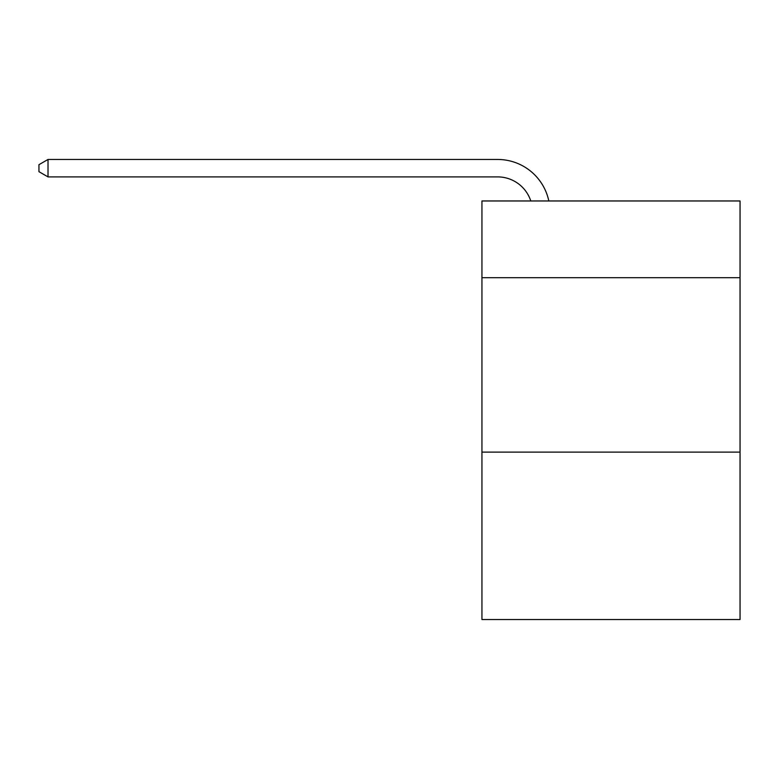 <?xml version="1.0" encoding="UTF-8"?>
<svg xmlns="http://www.w3.org/2000/svg" width="779" height="779" viewBox="0 0 779 779"><rect width="100%" height="100%" fill="white"/><g stroke="black" fill="none" stroke-linecap="round" stroke-linejoin="round"><path stroke-width="1.17" d="M740.05 277.704L740.05 200.972L481.938 200.972L481.938 277.704L740.05 277.704L740.05 619.539L481.938 619.539L481.938 277.704M740.05 452.112L481.938 452.112M497.625 159.461L48.016 159.461L497.625 159.461A52.32 52.32 139.5 0 1 548.825 200.972M530.791 200.972A34.88 34.88 -40.5 0 0 497.625 176.901L48.016 176.901L38.95 171.672L38.95 164.69L48.016 159.461L48.016 176.901"/></g></svg>
